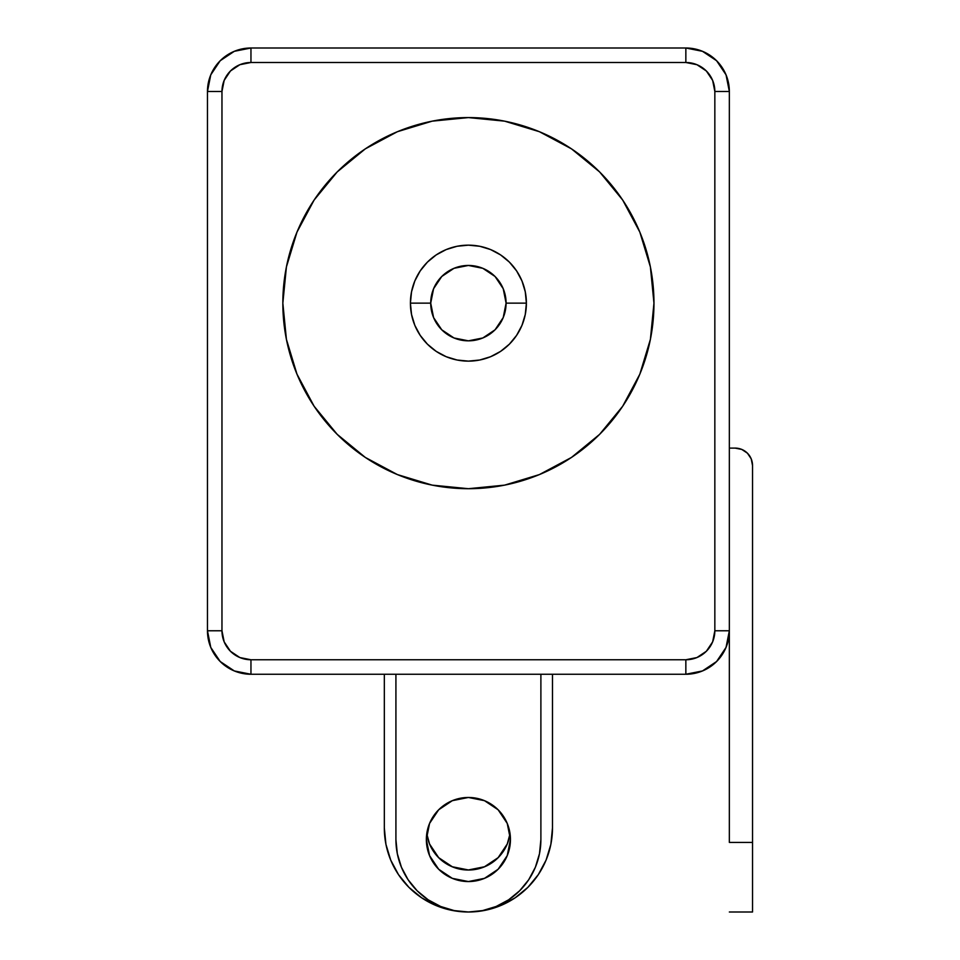 <?xml version="1.0" encoding="UTF-8"?>
<svg xmlns="http://www.w3.org/2000/svg" width="960" height="960" viewBox="0 0 960 960"><rect width="100%" height="100%" fill="white"/><g stroke="black" fill="none" stroke-linecap="round" stroke-linejoin="round"><path stroke-width="1.44" d="M510.048 833.7A42.036 42.036 0 0 1 426.756 833.7L429.564 844.008L438.672 857.652L452.316 866.76L468.408 869.964L484.488 866.76L498.132 857.652L507.24 844.008L510.048 833.724M510.444 839.52A42.036 42.036 0 0 1 468.408 881.556A42.036 42.036 0 0 1 426.36 839.52L429.564 823.428L438.672 809.784L452.316 800.676L468.408 797.472L484.488 800.676L498.132 809.784L507.24 823.428L510.444 839.52L507.24 855.6L498.132 869.244L484.488 878.352L468.408 881.556L452.316 878.352L438.672 869.244L429.564 855.6L426.36 839.52A42.036 42.036 0 0 1 468.408 797.472A42.036 42.036 0 0 1 510.444 839.52M526.392 303.144A57.984 57.984 0 0 0 468.408 245.16A57.984 57.984 0 0 0 410.412 303.144L430.716 303.144A37.692 37.692 0 0 1 468.408 265.452A37.692 37.692 0 0 1 506.088 303.144L526.392 303.144L525.276 314.448L521.976 325.332L516.612 335.352L509.4 344.148L500.616 351.36L490.596 356.712L479.712 360.012L468.408 361.128L457.092 360.012L446.208 356.712L436.188 351.36L427.404 344.148L420.192 335.352L414.828 325.332L411.528 314.448L410.412 303.144A57.984 57.984 0 0 1 468.408 245.16A57.984 57.984 0 0 1 526.392 303.144A57.984 57.984 0 0 1 468.408 361.128A57.984 57.984 0 0 1 410.412 303.144L411.528 291.828L414.828 280.956L420.192 270.924L427.404 262.14L436.188 254.928L446.208 249.564L457.092 246.264L468.408 245.16L479.712 246.264L490.596 249.564L500.616 254.928L509.4 262.14L516.612 270.924L521.976 280.956L525.276 291.828L526.392 303.144L506.088 303.144L503.22 288.72L495.06 276.492L482.832 268.32L468.408 265.452L453.984 268.32L441.756 276.492L433.584 288.72L430.716 303.144L433.584 317.568L441.756 329.796L453.984 337.968L468.408 340.836L482.832 337.968L495.06 329.796L503.22 317.568L506.088 303.144A37.692 37.692 0 0 1 468.408 340.836A37.692 37.692 0 0 1 430.716 303.144L410.412 303.144A57.984 57.984 0 0 0 468.408 361.128A57.984 57.984 0 0 0 526.392 303.144M653.964 303.144A185.556 185.556 0 0 1 468.408 488.7A185.556 185.556 0 0 1 282.84 303.144L286.416 339.336L296.976 374.148L314.112 406.236L337.2 434.352L365.316 457.428L397.392 474.576L432.204 485.136L468.408 488.7L504.6 485.136L539.412 474.576L571.488 457.428L599.616 434.352L622.692 406.236L639.84 374.148L650.4 339.336L653.964 303.144L650.4 266.94L639.84 232.128L622.692 200.052L599.616 171.936L571.488 148.86L539.412 131.712L504.6 121.152L468.408 117.588L432.204 121.152L397.392 131.712L365.316 148.86L337.2 171.936L314.112 200.052L296.976 232.128L286.416 266.94L282.84 303.144A185.556 185.556 0 0 1 468.408 117.588A185.556 185.556 0 0 1 653.964 303.144M250.956 48L250.956 62.496L685.848 62.496A28.992 28.992 0 0 1 714.84 91.488L729.348 91.488L714.84 91.488L714.84 630.768L729.348 630.768L714.84 630.768A28.992 28.992 0 0 1 685.848 659.76L685.848 674.256L685.848 659.76L250.956 659.76L250.956 674.256L685.848 674.256A43.488 43.488 0 0 0 729.348 630.768L729.348 91.488L729.348 630.768A43.488 43.488 0 0 1 685.848 674.256L250.956 674.256A43.488 43.488 0 0 1 207.468 630.768L207.468 91.488A43.488 43.488 0 0 1 250.956 48L685.848 48A43.488 43.488 0 0 1 729.348 91.488L726.036 74.844L716.604 60.732L702.492 51.312L685.848 48L250.956 48L234.312 51.312L220.2 60.732L210.768 74.844L207.468 91.488L207.468 630.768A43.488 43.488 0 0 0 250.956 674.256L250.956 659.76L239.856 657.552L230.448 651.264L224.172 641.856L221.964 630.768L221.964 91.488L224.172 80.4L230.448 70.992L239.856 64.704L250.956 62.496L685.848 62.496L696.948 64.704L706.356 70.992L712.644 80.4L714.84 91.488L714.84 630.768L712.644 641.856L706.356 651.264L696.948 657.552L685.848 659.76L250.956 659.76A28.992 28.992 0 0 1 221.964 630.768L207.468 630.768L221.964 630.768L221.964 91.488L207.468 91.488L221.964 91.488A28.992 28.992 0 0 1 250.956 62.496L250.956 48A43.488 43.488 0 0 0 207.468 91.488M504.6 121.152L468.408 117.588L432.204 121.152M314.112 200.052L296.976 232.128M685.848 62.496L685.848 48L685.848 62.496M729.348 91.488A43.488 43.488 0 0 0 685.848 48M395.916 674.256L395.916 839.52L397.308 853.656L401.436 867.252L408.132 879.792L417.144 890.772L428.136 899.784L440.664 906.48L454.26 910.608L468.408 912L482.544 910.608L496.14 906.48L508.668 899.784L519.66 890.772L528.672 879.792L535.368 867.252L539.496 853.656L540.888 839.52L540.888 674.256L540.888 839.52A72.48 72.48 0 0 1 468.408 912A72.48 72.48 0 0 1 395.916 839.52L395.916 674.256M397.308 853.656L401.436 867.252M440.664 906.48L454.26 910.608M482.544 910.608L496.14 906.48L508.668 899.784M535.368 867.252L539.496 853.656M438.672 809.784L452.316 800.676L468.408 797.472L484.488 800.676L498.132 809.784M498.132 869.244L484.488 878.352M452.316 878.352L438.672 869.244M468.324 912A84.084 84.084 0 0 1 384.324 827.916L384.324 674.256L384.324 827.916L385.932 844.32L390.72 860.1L398.496 874.632L408.948 887.376L421.692 897.828L436.224 905.604L452.004 910.38L468.408 912L484.8 910.38L500.58 905.604L515.112 897.828L527.856 887.376L538.308 874.632L546.084 860.1L550.872 844.32L552.48 827.916L552.48 674.256L552.48 827.916A84.084 84.084 0 0 1 468.48 912M729.348 842.412L729.348 630.768L729.348 842.412L752.532 842.412L752.532 912L752.532 842.412L729.348 842.412M752.532 465.504L752.532 842.412L752.532 465.504L751.212 458.844L752.532 465.504A17.4 17.4 0 0 0 735.144 448.104L741.804 449.436L747.444 453.204L751.212 458.844L747.444 453.204L741.804 449.436M729.348 448.104L735.144 448.104L729.348 448.104M685.848 674.256L702.492 670.944L716.604 661.512L726.036 647.412L729.348 630.768M250.956 674.256L234.312 670.944L220.2 661.512L210.768 647.412L207.468 630.768M752.532 912L729.348 912"/></g></svg>
